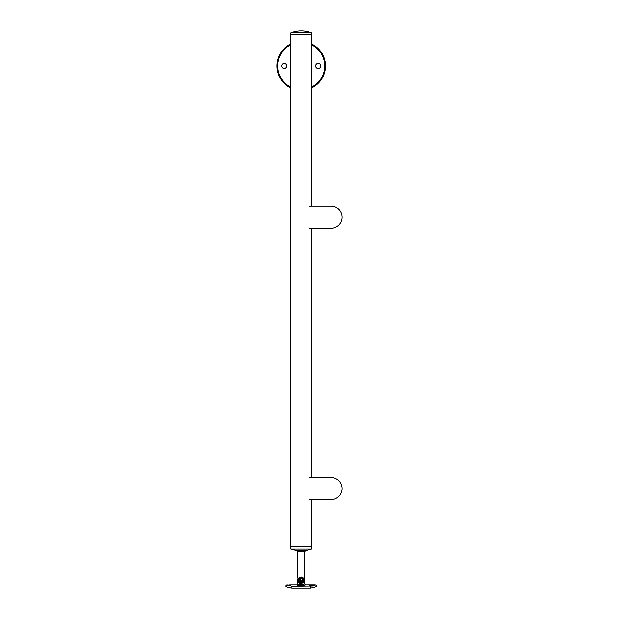 <?xml version="1.0" encoding="UTF-8"?>
<svg xmlns="http://www.w3.org/2000/svg" width="619" height="619" viewBox="0 0 619 619"><rect width="100%" height="100%" fill="white"/><g stroke="black" fill="none" stroke-linecap="round" stroke-linejoin="round"><path stroke-width="0.93" d="M297.832 583.903L296.811 584.854L289.878 584.854M314.777 585.048L312.123 585.976L309.57 585.133L314.676 585.133M314.491 585.412A2.553 0.534 0 0 0 312.123 585.079A2.553 0.534 0 0 0 309.779 585.396M312.123 584.854L315.063 584.854A1.462 1.462 0 0 1 316.502 586.069C316.309 586.735 314.282 587.392 310.421 588.05L291.944 588.05C288.09 587.392 286.063 586.735 285.862 586.069A1.462 1.462 0 0 1 287.301 584.854L291.944 586.201L312.471 585.961M312.123 585.914L313.585 585.613L312.123 585.303L310.668 585.613L312.123 585.914M301.182 584.669L300.099 584.591C296.803 583.771 297.166 583.794 301.182 584.669L304.533 583.903M304.409 583.957L303.318 584.351M300.215 585.543L301.004 585.582M301.321 585.582L304.95 585.04M300.594 583.593A3.892 3.892 0 0 0 301.182 583.632L304.447 581.868L304.587 579.748L304.587 583.879L305.562 584.854L302.575 585.504C296.369 584.885 295.441 584.885 299.789 585.504M297.925 578.773A3.405 3.405 0 0 0 297.778 579.748L297.925 581.868A3.892 3.892 0 0 0 300.029 583.462M297.925 581.868L301.182 583.632A3.892 3.892 0 0 0 301.484 583.624M297.615 585.087L298.242 585.241M287.688 585.11L289.947 584.854M314.676 585.11L315.063 584.854M286.249 586.355L286.783 586.688M288.005 587.276L288.941 587.609M289.065 587.648L291.944 588.05L291.944 586.201M315.203 586.889L316.502 586.069M301.182 577.07L303.79 579.152L303.79 580.343L301.182 582.417L298.575 580.343L298.575 579.152L301.182 577.07A2.677 2.677 0 0 1 303.79 579.152M297.925 577.21L297.925 580.893L301.182 582.905L304.447 580.893L304.447 577.21M298.575 579.152A2.677 2.677 0 0 1 300.71 577.117M303.79 580.343A2.677 2.677 0 0 1 301.662 582.378M301.182 582.417A2.677 2.677 0 0 1 298.575 580.343M305.624 550.624L311.496 549.107L290.876 549.107L296.749 550.624L305.624 550.624L304.587 551.823L297.778 551.823L297.778 577.403M311.496 499.502L311.496 546.917L290.876 546.917L290.876 549.107M298.629 579.748A2.553 2.553 0 0 1 301.182 577.194A2.553 2.553 0 0 1 303.736 579.748A2.553 2.553 0 0 1 301.182 582.301A2.553 2.553 0 0 1 298.629 579.748M301.182 578.339A1.4 1.4 0 0 1 302.59 579.748A1.4 1.4 0 0 1 301.182 581.148A1.4 1.4 0 0 1 299.782 579.748A1.4 1.4 0 0 1 301.182 578.339M300.215 580.305L300.215 579.183L301.182 578.626L302.157 579.183L302.157 580.305L301.182 580.87L300.215 580.305M290.876 44.754A23.584 23.584 0 0 0 290.876 87.178M290.876 87.983A24.319 24.319 0 0 1 290.876 43.941M318.205 68.516A2.553 2.553 0 0 0 320.758 65.962A2.553 2.553 0 0 0 318.205 63.409A2.553 2.553 0 0 0 315.651 65.962A2.553 2.553 0 0 0 318.205 68.516M284.16 68.516A2.553 2.553 0 0 0 286.713 65.962A2.553 2.553 0 0 0 284.16 63.409A2.553 2.553 0 0 0 281.614 65.962A2.553 2.553 0 0 0 284.16 68.516M311.496 43.941A24.319 24.319 0 0 1 311.496 87.983M311.496 87.178A23.584 23.584 0 0 0 311.496 44.754M319.272 206.266L331.188 206.266L308.989 206.266L308.989 228.148L331.188 228.148L319.272 228.148M331.188 228.148A10.941 10.941 0 0 0 342.129 217.207A10.941 10.941 0 0 0 331.188 206.266M319.272 477.62L331.188 477.62L308.989 477.62L308.989 499.502L331.188 499.502L319.272 499.502M331.188 499.502A10.941 10.941 0 0 0 342.129 488.561A10.941 10.941 0 0 0 331.188 477.62M290.876 32.892L311.496 32.892A28.296 28.296 0 0 0 290.876 32.892L290.876 34.355L311.496 34.355L290.876 34.355L290.876 546.917L311.496 546.917L311.496 549.107M311.496 228.148L311.496 477.62M311.496 32.892L311.496 206.266M302.575 585.504L302.265 584.591M310.421 588.05L310.421 586.201M297.778 579.748L297.778 583.879M311.829 584.854L305.562 584.854M304.587 579.748A3.405 3.405 0 0 0 304.447 578.773M304.587 551.823L304.587 577.403M296.749 550.624L297.778 551.823"/></g></svg>
